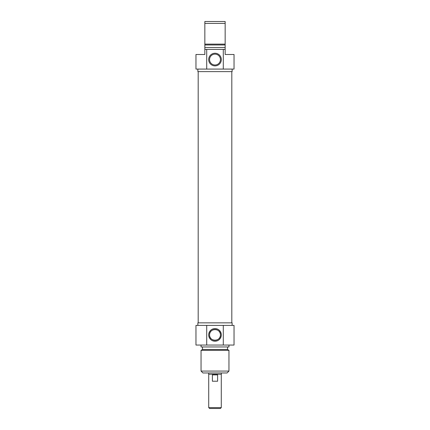 <?xml version="1.0" encoding="UTF-8"?>
<svg xmlns="http://www.w3.org/2000/svg" width="430" height="430" viewBox="0 0 430 430"><rect width="100%" height="100%" fill="white"/><g stroke="black" fill="none" stroke-linecap="round" stroke-linejoin="round"><path stroke-width="0.64" d="M231.813 322.855L231.813 71.622M208.657 372.971L208.657 374.24L221.343 374.24L221.343 372.971M208.717 407.613L209.609 408.5L220.391 408.5L221.283 407.613L208.717 407.613L208.717 374.24M217.618 381.222L212.382 381.222L212.382 374.874L217.618 374.874L217.618 381.222M220.434 334.906C220.81 341.909 209.19 341.909 209.566 334.906C209.19 327.902 220.81 327.902 220.434 334.906A5.434 5.434 0 0 1 212.28 339.614A5.434 5.434 0 0 1 212.28 330.202A5.434 5.434 0 0 1 220.434 334.906M201.041 371.068L202.944 372.971L227.056 372.971L228.959 371.068L201.041 371.068L201.041 350.342L228.959 350.342L228.959 371.068M221.321 334.906A6.321 6.321 0 0 0 211.839 329.428A6.321 6.321 0 0 0 211.839 340.383A6.321 6.321 0 0 0 221.321 334.906M223.294 325.392L195.967 325.392L195.967 345.059L234.033 345.059L234.033 325.392L223.294 325.392L223.294 345.059M206.706 345.059L206.706 325.392M197.87 325.392L197.87 322.855L232.13 322.855L232.13 325.392M201.041 350.342L202.503 349.499L227.497 349.499L228.959 350.342M201.041 345.059L201.041 346.962L228.959 346.962L228.959 345.059M204.847 51.869L204.847 50.724M204.847 50.767L204.847 50.073M225.153 49.412L223.294 49.412L223.294 69.079L234.033 69.079L234.033 54.492L225.153 54.492L225.153 21.5L204.847 21.5L204.847 54.492L195.967 54.492L195.967 69.079L206.706 69.079L206.706 49.412L204.847 49.412M225.153 50.095L225.153 51.869M225.153 50.235L225.153 50.579M204.847 23.403L225.153 23.403M225.153 44.129L204.847 44.129M225.153 44.973L204.847 44.973M225.153 47.51L204.847 47.51M223.294 49.412L206.706 49.412M209.566 59.566A5.434 5.434 0 0 1 217.72 54.857A5.434 5.434 0 0 1 217.72 64.274A5.434 5.434 0 0 1 209.566 59.566M208.679 59.566A6.321 6.321 0 0 0 218.16 65.043A6.321 6.321 0 0 0 218.16 54.089A6.321 6.321 0 0 0 208.679 59.566M206.706 69.079L223.294 69.079M232.13 69.079L232.13 71.622L197.87 71.622L197.87 69.079M198.187 322.855L198.187 71.622M221.283 407.613L221.283 374.24M227.497 349.499L227.497 346.962M202.503 349.499L202.503 346.962"/></g></svg>
